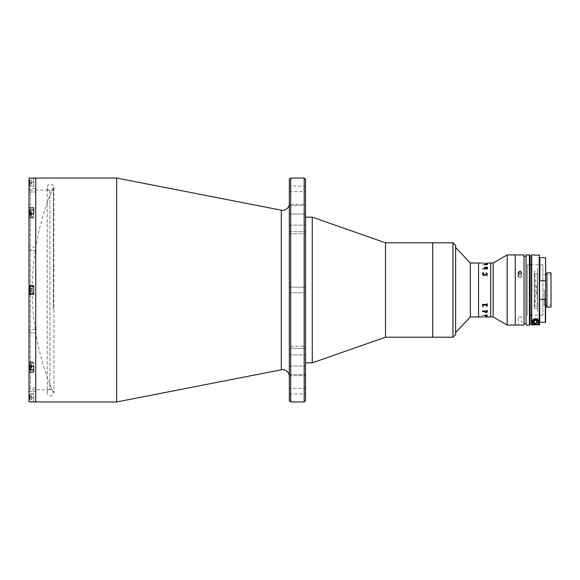 <?xml version="1.0" encoding="UTF-8"?>
<svg xmlns="http://www.w3.org/2000/svg" width="580" height="580" viewBox="0 0 580 580"><rect width="100%" height="100%" fill="white"/><g stroke="black" fill="none" stroke-linecap="round" stroke-linejoin="round"><path stroke-width="0.43" stroke-dasharray="2.9 2.17" d="M53.295 309.133L53.295 187.485L53.295 309.133M289.34 203.573L289.34 376.427L289.34 203.573M305.529 346.195L305.529 375.659L305.529 346.195L289.34 346.195L305.529 346.195M289.34 348.305L289.34 375.659L289.34 346.195L289.34 375.659L289.34 348.305L305.529 348.305L289.34 348.305M305.529 204.341L305.529 233.805L305.529 204.341L289.34 204.341L305.529 204.341M289.34 214.02L289.34 233.805L289.34 204.341L289.34 233.805L289.34 214.02L305.529 214.02L289.34 214.02M289.34 287.165L305.529 287.165L305.529 292.835L305.529 287.165L305.529 292.835L305.529 287.165L289.34 287.165L289.34 292.835L305.529 292.835L289.34 292.835L289.34 287.165M289.34 185.999L289.34 191.661L289.34 185.999L305.529 185.999L305.529 191.661L305.529 185.999M289.34 191.661L305.529 191.661M289.34 388.339L289.34 394.001L289.34 388.339L305.529 388.339L305.529 394.001L305.529 388.339M289.34 394.001L305.529 394.001M35.742 367.995L35.742 364.617L35.742 367.995M35.742 399.598L35.742 396.227L35.742 399.598M35.742 291.689L35.742 288.311L35.742 291.689M35.742 215.383L35.742 212.005L35.742 215.383M35.742 183.773L35.742 180.402L35.742 183.773M35.742 393.863L35.742 186.137L35.742 393.863M35.742 178.038L35.742 401.962L35.742 178.038M116.681 178.038L116.681 401.962M289.34 179.387L289.34 400.613M290.689 401.962L290.689 178.038M304.181 178.038L304.181 401.962M305.529 400.613L305.529 179.387M305.529 359.469L305.529 220.53L305.529 359.469M35.742 250.386L29 250.386L29 247.015L29 250.386L29 247.015L29 250.386L35.742 250.386L35.742 247.015L29 247.015L35.742 247.015L35.742 250.386M35.742 191.987L29 191.987L29 188.616L29 191.987L29 188.616L29 191.987L35.742 191.987L35.742 188.616L29 188.616L35.742 188.616L35.742 191.987M35.742 332.985L29 332.985L29 329.614L29 332.985L29 329.614L29 332.985L35.742 332.985L35.742 329.614L29 329.614L35.742 329.614L35.742 332.985M35.742 391.384L29 391.384L29 388.013L29 391.384L29 388.013L29 391.384L35.742 391.384L35.742 388.013L29 388.013L35.742 388.013L35.742 391.384M29 218.007L29 207.836L33.72 207.836L33.72 218.007L29 218.007L29 213.94L29 218.007L33.72 218.007L33.72 207.836L33.72 216.746L33.72 213.94L29 213.94L29 218.007M29 186.405L29 178.125L29 186.405L33.72 186.405L33.72 182.084L33.72 186.405M33.72 218.007L33.72 216.746L33.72 218.007M49.909 190.182L49.909 389.818L49.909 190.182L30.348 190.182L30.348 389.818L29 391.166L29 188.833L29 391.166M49.909 389.818L30.348 389.818L30.348 190.182L29 188.833M33.72 294.314L29 294.314L29 285.686L33.72 285.686L33.72 294.314L29 294.314L33.72 294.314L33.72 285.686L29 285.686L33.72 285.686L33.72 294.314M33.72 216.057L33.72 211.33L33.72 216.057M33.72 184.447L33.72 179.727L33.72 184.447M33.72 178.125L33.72 182.084L33.72 178.125L29 178.125L29 207.836M33.72 368.67L33.72 363.943L33.72 368.67M29.674 369.358L33.72 369.358L33.72 361.993L33.72 372.164L33.72 361.993L33.72 366.06L29 366.06L29 372.164L33.72 372.164L33.72 369.358L29 369.358M33.72 400.272L33.72 395.553L33.72 400.272M33.72 401.875L33.72 393.595L33.72 401.875L29 401.875L29 372.164M29 397.916L29 393.595L29 397.916L33.72 397.916L33.72 401.621L33.72 394.204L33.72 397.916L29 397.916M29 294.314L29 366.06M29 213.94L29 285.686M35.742 368.67L35.742 363.943L35.742 368.67M35.742 400.272L35.742 395.553L35.742 400.272M35.742 292.363L35.742 287.637L35.742 292.363M35.742 216.057L35.742 211.33L35.742 216.057M35.742 184.447L35.742 179.727L35.742 184.447M312.272 217.159L312.272 362.841M305.529 335.9L305.529 217.159L305.529 335.9M385.49 242.788L385.49 337.212M432.702 242.788L432.702 337.212L432.702 242.788M455.634 334.515L455.634 245.485M455.634 332.492L455.634 247.508L455.634 332.492M452.936 242.788L452.936 337.212M432.702 333.841L432.702 246.159L432.702 333.841M33.72 293.712L33.72 286.288L33.72 293.712L30.08 293.712L30.08 286.288L30.08 293.712L30.08 286.288L33.72 286.288L33.72 293.712L33.72 286.288M31.697 291.689L29.674 291.689L29.674 288.311L29.674 291.689L31.697 291.689L31.697 288.311L31.697 290L29.674 290L31.697 290L31.697 288.311L29.674 288.311L31.697 288.311L31.697 291.689L31.697 288.311L29.674 288.311L31.697 288.311L31.697 290L29.674 290L31.697 290L31.697 291.689L29.674 291.689L31.697 291.689L31.697 288.311L31.697 291.689L32.147 290L31.697 288.311L32.147 290L31.697 291.689M30.08 286.288L29.674 286.694L29.674 293.306L29.674 286.694L29.674 293.306L30.08 293.712M29.674 213.94L30.08 209.982L30.08 211.069L30.08 209.982L33.72 209.982L33.72 213.94M30.08 209.982L30.08 213.94M31.697 214.201L31.697 215.571L29.674 215.571L29.674 211.816L29.674 215.571L29.674 211.816L29.674 215.571L31.697 215.571L31.697 211.816L31.697 214.201L29.674 214.201L31.697 214.201L31.697 212.316L29.674 212.316L31.697 212.316L31.697 211.816L29.674 211.816L31.697 211.816L31.697 213.194L29.674 213.194L31.697 213.194L31.697 215.071L29.674 215.071L31.697 215.071L31.697 215.571L31.697 214.201M31.697 212.505L31.697 215.383L31.697 212.505M33.72 182.084L33.72 185.796L33.72 182.084L29 182.084L33.72 182.084M30.08 182.084L30.08 185.796L30.08 182.084M29.674 182.084L29.674 185.39L29.674 182.084M31.697 181.112L31.697 183.062L29.674 183.062L29.674 181.112L29.674 184.034L29.674 183.062L31.697 183.062L31.697 181.112L29.674 181.112L29.674 180.141L29.674 181.112L31.697 181.112L31.697 180.141L31.697 181.112M31.697 180.141L29.674 180.141M31.697 184.034L31.697 183.062L31.697 184.034L29.674 184.034M33.72 366.06L33.72 370.018L33.72 362.594L33.72 370.018L30.08 370.018L30.08 366.06M29.674 366.06L30.08 370.018M31.697 365.799L31.697 364.428L29.674 364.428L29.674 368.184L29.674 364.428L29.674 368.184L29.674 364.428L31.697 364.428L31.697 368.184L31.697 365.799L29.674 365.799L31.697 365.799L31.697 367.684L29.674 367.684L31.697 367.684L31.697 368.184L29.674 368.184L31.697 368.184L31.697 366.806L29.674 366.806L31.697 366.806L31.697 364.929L29.674 364.929L31.697 364.929L31.697 364.428L31.697 365.799M31.697 367.495L31.697 364.617L31.697 367.495M30.08 397.916L30.08 394.204L30.08 397.916M29.674 397.916L29.674 394.61L29.674 397.916M31.697 398.888L31.697 396.938L29.674 396.938L29.674 398.888L29.674 395.966L29.674 396.938L31.697 396.938L31.697 398.888L29.674 398.888L29.674 399.859L29.674 398.888L31.697 398.888L31.697 399.859L31.697 398.888M31.697 399.859L29.674 399.859M31.697 395.966L31.697 396.938L31.697 395.966L29.674 395.966M534.318 282.989L534.318 307.538L534.318 282.989M470.322 263.023L470.322 316.977M478.565 263.023L478.565 316.977L478.565 263.023M537.486 271.52L537.486 308.48L537.486 271.52L534.383 271.52L534.383 308.48L534.383 271.52M537.486 308.48L534.383 308.48M537.486 268.417L537.486 311.583L537.486 268.417M493.145 263.023L493.145 316.977M490.702 263.023L490.702 316.977L490.702 263.023M507.159 254.932L507.159 325.068M515.25 254.932L515.25 325.068L515.25 254.932M535.898 292.298L537.247 292.298L537.247 273.811L537.247 286.375L535.898 286.375L535.898 287.702L537.247 287.702L537.247 306.189L537.247 293.625L535.898 293.625L535.898 292.298L535.898 293.625M534.55 274.086L534.55 306.189L534.55 274.086M535.898 287.702L535.898 286.375M537.247 287.702L537.247 293.625M537.247 292.298L537.247 286.375M484.641 315.455L484.22 315.897L487.171 316.231L484.416 315.882L487.367 315.708L487.367 315.324L484.148 315.563L487.367 316.216L484.416 315.875L487.171 315.476M487.367 315.65L487.367 314.933L484.083 315.252M486.953 264.625L484.286 264.349L484.083 264.741L487.367 265.067L487.367 264.349L484.286 264.335L484.083 264.748L487.367 265.06L487.367 264.335L486.953 264.611M482.843 311.743L482.843 311.358M487.171 311.743L487.171 311.351M487.367 311.743L487.367 310.351L486.946 310.938L482.444 310.974M482.64 268.257L482.444 269.062L486.946 269.062L487.367 269.649L487.367 268.25L487.367 269.642L486.946 269.048L482.444 269.048L482.64 268.25L483.06 268.815L487.171 268.656L483.06 268.808L482.64 268.25M487.432 273.927L485.018 275.319L482.575 273.832L482.589 273.013M487.236 273.905L486.069 272.839M483.771 272.839L482.777 273.883M482.843 305.566L482.843 305.044M487.171 305.566L487.171 305.036M487.367 305.566L487.367 303.695L486.946 304.478L482.444 304.529M482.64 274.434L482.444 275.522L486.946 275.522L487.367 276.305L487.367 274.434L486.946 275.188L483.06 275.188L482.64 274.434M484.808 263.037L482.843 263.037M482.741 305.58L482.575 306.987L483.771 307.161L482.777 306.117L485.018 305.116L487.236 306.095L486.069 307.161L487.432 306.073L487.323 305.58M487.316 305.566L486.272 304.819L483.945 304.812M483.916 304.819L482.748 305.566M487.236 311.822L486.845 312.402L485.525 312.402L486.562 311.453L487.222 311.75M487.432 311.793L486.635 311.17L485.018 312.402L484.416 312.025L484.916 311.293L484.22 312.011L485.025 312.62L487.367 312.663L487.432 311.793L486.402 311.185M486.816 311.185L485.329 312.417L484.416 312.033L484.916 311.3L484.22 312.025L485.025 312.627L487.171 312.736L486.642 312.946L487.367 312.678L487.432 311.808L486.635 311.177M487.171 315.672L487.367 315.339L486.953 315.455M485.322 316.963L487.367 316.912M487.171 315.382L484.481 315.418M487.432 306.08L485.018 304.688L482.575 306.175L482.575 306.994L483.771 307.175L482.777 306.124L485.018 305.123L487.236 306.102L486.069 307.175L487.432 306.08M482.575 264.69L483.299 264.69L482.575 264.69M482.64 274.688L482.444 275.514L486.946 275.514L487.367 276.298L487.367 274.42L486.946 275.181L483.06 275.181L482.64 274.688M487.367 267.329L487.432 268.207L486.635 268.83L485.329 267.598L484.416 267.974M487.171 267.271L486.642 267.068M484.22 267.989L484.873 268.431M482.843 316.955L484.8 316.963M487.367 263.037L485.003 263.044M484.148 264.422L487.367 264.676L487.367 264.291M487.367 263.784L484.416 264.125M484.22 264.118L484.771 264.415M521.659 316.977L518.288 316.977L521.659 316.977L521.659 325.068L521.166 325.054M519.354 325.039L518.288 325.068L518.288 316.977M519.977 271.027L518.288 272.462L519.977 273.941L521.659 272.462L519.977 271.027M519.977 277.994L518.288 276.508L519.977 275.079L518.288 276.508L519.977 277.994L521.659 276.508L519.977 275.079L521.659 276.508L519.977 277.994M526.046 323.72L526.046 256.28L526.046 323.72M524.023 323.72L524.023 256.28L524.023 323.72M530.091 324.394L530.091 255.606M527.394 264.777L530.091 264.777L530.091 315.223L527.394 315.223L527.394 264.777L527.394 315.223M526.046 254.932L526.046 325.068M524.023 254.932L524.023 325.068M542.909 315.223L531.439 315.223L531.439 264.777L542.909 264.777L542.909 315.223L542.909 264.777M545.606 281.75L545.606 306.189L545.606 273.811L545.606 281.75L545.338 280.749L539.806 280.749L539.806 257.629M546.954 307.132L546.954 272.868M539.538 315.223L539.538 322.103M539.806 322.371L539.806 280.749M545.606 298.25L545.338 322.371M539.806 299.251L545.338 299.251M551 307.132L551 272.868M544.258 290L544.258 305.109L544.258 290M537.508 321.791A2.023 2.023 0 0 0 535.485 319.769A2.023 2.023 0 0 0 533.462 321.791A2.023 2.023 0 0 0 535.485 323.814A2.023 2.023 0 0 0 537.508 321.791A2.023 2.023 0 0 0 535.485 319.769A2.023 2.023 0 0 0 533.462 321.791A2.023 2.023 0 0 0 535.485 323.814A2.023 2.023 0 0 0 537.508 321.791M538.856 324.351L538.856 321.791C539.204 320.341 538.08 319.217 535.492 318.42C532.897 319.217 531.766 320.341 532.114 321.791L532.114 324.351L538.856 324.351L538.856 321.791A3.371 3.371 0 0 0 535.485 318.42A3.371 3.371 0 0 0 532.114 321.791L532.114 324.351M531.439 324.764L531.439 321.248L531.708 325.032L539.538 324.764L539.538 261.421L539.538 318.819L534.136 318.55L539.538 318.819M534.108 321.791A1.385 1.385 0 0 1 535.485 320.406A1.385 1.385 0 0 1 536.87 321.791A1.385 1.385 0 0 1 535.485 323.169A1.385 1.385 0 0 1 534.108 321.791M533.252 320.283A2.697 2.697 0 0 1 533.571 319.892M538.182 321.791L538.182 324.351M531.439 321.248L531.439 258.839C531.439 257.244 531.439 257.244 531.439 258.839L531.439 321.248L534.136 318.55L531.439 321.248M532.788 324.351L532.788 321.791M535.695 318.761A3.038 3.038 0 0 0 532.462 321.581A3.038 3.038 0 0 0 535.282 324.814A3.038 3.038 0 0 0 538.515 321.994A3.038 3.038 0 0 0 535.695 318.761A3.038 3.038 0 0 0 532.462 321.581A3.038 3.038 0 0 0 535.282 324.814A3.038 3.038 0 0 0 538.515 321.994A3.038 3.038 0 0 0 535.695 318.761A3.038 3.038 0 0 0 532.462 321.581A3.038 3.038 0 0 0 535.282 324.814M534.195 320.921L534.165 321.392L534.622 320.711L534.195 320.921M534.086 322.473L534.122 322.001L534.485 322.741M535.594 320.232L535.166 320.443L535.985 320.501M536.855 321.581L536.493 320.841M534.985 323.075L535.804 323.132M536.355 322.864L536.812 322.183M535.369 323.473A1.689 1.689 0 0 1 533.803 321.675A1.689 1.689 0 0 1 535.601 320.109A1.689 1.689 0 0 0 533.803 321.675A1.689 1.689 0 0 0 535.369 323.473A1.689 1.689 0 0 0 537.167 321.907A1.689 1.689 0 0 0 535.601 320.109A1.689 1.689 0 0 1 537.167 321.907A1.689 1.689 0 0 1 535.369 323.473M289.34 205.458L305.529 205.458L289.34 205.458M289.34 354.873L305.529 354.873L289.34 354.873M281.3 210.192L281.3 369.808M289.34 365.98L305.529 365.98L289.34 365.98M289.34 374.542L305.529 374.542L289.34 374.542M289.34 231.695L305.529 231.695L289.34 231.695M289.34 225.127L305.529 225.127L289.34 225.127M29.674 210.642L29 210.642M33.72 216.746L29 216.746L33.72 216.746M33.72 363.254L29 363.254L33.72 363.254M529.417 254.932L529.417 325.068M545.338 257.629L545.338 280.749M531.708 325.032L531.708 254.932M539.262 254.932L539.262 325.032M535.311 324.394A2.61 2.61 0 0 1 532.882 321.61A2.61 2.61 0 0 1 535.666 319.181A2.61 2.61 0 0 1 538.095 321.965A2.61 2.61 0 0 1 535.311 324.394M53.295 187.485A260.072 260.072 0 0 0 53.295 392.515M289.34 375.659L305.529 375.659L289.34 375.659M289.34 233.805L305.529 233.805L289.34 233.805M33.72 361.993L29 361.993L33.72 361.993M33.72 393.595L29 393.595M29.674 217L30.08 217.406L33.72 217.406L30.08 217.406L29.674 217M32.147 213.694L31.697 215.383L32.147 213.694L31.697 212.005L32.147 213.694M33.72 178.379L30.08 178.379L29.674 178.785M29.674 185.39L30.08 185.796L33.72 185.796M29.674 363L30.08 362.594L33.72 362.594L30.08 362.594L29.674 363M32.147 366.306L31.697 364.617L32.147 366.306L31.697 367.995L32.147 366.306M33.72 401.621L30.08 401.621L29.674 401.215M29.674 394.61L30.08 394.204L33.72 394.204M47.212 222.444L47.212 187.485C47.451 185.397 48.575 184.273 50.583 184.114C52.628 184.309 53.752 185.433 53.955 187.485L53.955 392.515C53.752 394.567 52.628 395.69 50.583 395.886C48.575 395.727 47.451 394.603 47.212 392.515L47.212 187.485C47.408 189.53 48.531 190.653 50.583 190.856C52.628 190.653 53.752 189.53 53.955 187.485L53.955 392.515C53.752 390.471 52.628 389.347 50.583 389.144C48.531 389.347 47.408 390.471 47.212 392.515L47.212 222.444M534.318 307.538A100.065 100.065 0 0 0 534.318 272.462M537.247 273.811L534.55 273.811M537.247 306.189L534.55 306.189M518.288 276.508L518.288 272.462M521.659 276.508L521.659 272.462L521.659 276.508M544.258 305.109L551 305.109M544.258 274.891L551 274.891"/><path stroke-width="0.87" d="M289.34 376.427A6.743 6.743 0 0 0 281.3 369.808L116.681 401.962L116.681 178.038L33.72 178.038M289.34 203.573A6.743 6.743 0 0 1 281.3 210.192L116.681 178.038M304.181 178.038L305.529 179.387L305.529 400.613L304.181 401.962L304.181 178.038L290.689 178.038L290.689 401.962L304.181 401.962M290.689 401.962L289.34 400.613L289.34 179.387L290.689 178.038M116.681 401.962L35.742 401.962L35.742 178.038L35.742 401.962L33.72 401.962M33.72 178.125L29 178.125L29 207.836L33.72 207.836L33.72 213.94L29 213.94L29 285.686L33.72 285.686L33.72 294.314L29 294.314L29 366.06L33.72 366.06L33.72 372.164L29 372.164L29 401.875L33.72 401.875M29 285.686L29 294.314M29 207.836L29 213.94M29 366.06L29 372.164M452.936 337.212L452.936 242.788L455.634 245.485L455.634 334.515L452.936 337.212L385.49 337.212L312.272 362.841L312.272 217.159L305.529 217.159M385.49 337.212L385.49 242.788L312.272 217.159M452.936 242.788L432.702 242.788L432.702 337.212L432.702 242.788L385.49 242.788M33.72 286.288L30.08 286.288L30.08 293.712L33.72 293.712M30.08 293.712L29.674 293.306L29.674 286.694L30.08 286.288M33.72 213.94L33.72 209.982L30.08 209.982L30.08 213.94M29.674 213.94L30.08 209.982M29.674 366.06L30.08 370.018L33.72 370.018L33.72 366.06M30.08 370.018L30.08 366.06M482.843 316.963L470.322 316.977L455.634 332.492M482.843 263.03L478.565 263.023L478.565 316.977L478.565 263.023L470.322 263.023L455.634 247.508M470.322 316.977L470.322 263.023M493.145 316.977L493.145 263.023L507.159 254.932L515.25 254.932L515.25 325.068L515.25 254.932L524.023 254.932L524.023 325.068L507.159 325.068L493.145 316.977L490.702 316.977L490.702 263.023L487.367 263.03M493.145 263.023L490.702 263.023L490.702 316.977L485.351 316.963M507.159 325.068L507.159 254.932M486.953 315.375L484.481 315.462L486.953 315.389M484.481 315.476L487.171 314.94L487.171 315.476M482.843 311.358L482.64 311.743L482.444 310.952L486.946 310.952L487.171 310.358L487.367 311.75L486.946 311.185L482.843 311.351L487.171 311.344M485.989 272.955L487.432 273.919L485.018 275.312L482.575 273.825L482.575 273.013L483.771 272.839L482.777 273.883L485.018 274.884L487.236 273.905L486.069 272.839L487.432 273.927M482.843 305.044L482.64 305.58L482.444 304.486L486.946 304.486L487.171 303.702L487.367 305.58L486.946 304.812L482.843 305.029L487.171 305.029M486.562 311.453L487.236 311.822M487.432 311.793L486.635 311.17M482.64 305.312L482.444 304.536M482.64 311.562L482.444 310.989M482.575 315.31L483.299 315.31L482.575 315.31M482.575 273.825L482.575 273.006L483.822 272.955M482.777 273.876L485.018 274.876L487.236 273.898M487.432 268.192L486.635 268.823L485.329 267.583L484.416 267.967L484.916 268.7L484.22 267.974L485.025 267.373L487.171 267.264L486.642 267.054L487.367 267.322L487.432 268.192M485.105 263.98L484.416 264.125L485.047 264.415L487.367 264.284L487.367 264.661L484.286 264.661L484.771 264.4L484.22 264.103L485.199 263.864L487.367 263.769L484.416 264.118L487.171 264.328M487.236 268.177L486.845 267.598L485.525 267.598L486.562 268.547L487.236 268.177M486.642 267.068L487.367 267.337L487.432 268.207M484.22 267.989L486.642 267.133M485.018 267.598L484.416 267.974L485.199 268.562M484.808 316.963L485.322 316.963M485.453 316.963L487.367 316.912M484.148 264.422L487.367 263.784M521.166 325.054L519.354 325.039M519.977 273.941L518.288 272.462L519.977 271.027L521.659 272.462L519.977 273.941M526.046 256.28L524.023 256.28M526.046 323.72L524.023 323.72M529.417 254.932L526.046 254.932L526.046 325.068L529.417 325.068L529.417 254.932A0.674 0.674 0 0 1 530.091 255.606L530.091 324.394A0.674 0.674 0 0 1 529.417 325.068M530.091 316.977L530.091 263.023L530.091 264.777L531.439 264.777L531.439 255.2L531.439 324.764L531.439 315.223L530.091 315.223L530.091 316.977M545.606 257.897L545.606 306.189L546.954 306.189M539.806 322.371L539.538 298.25L539.806 322.371L545.338 322.371L545.338 299.251L539.806 299.251M545.338 299.251L545.606 322.103L545.606 306.189M545.606 281.75L545.606 298.25M539.806 280.749L539.806 257.629L539.806 280.749L545.338 280.749M539.538 257.897L539.538 324.764L531.439 324.764M546.954 272.868L546.954 307.132L551 307.132L551 272.868L546.954 272.868M531.708 325.032L531.708 254.932L539.538 255.2M534.108 321.791A1.385 1.385 0 0 1 535.485 320.406A1.385 1.385 0 0 1 536.87 321.791A1.385 1.385 0 0 1 535.485 323.169A1.385 1.385 0 0 1 534.108 321.791M532.788 321.791C531.497 318.739 539.422 318.659 538.182 321.791L538.182 324.351L532.788 324.351L532.788 321.791A2.697 2.697 0 0 1 533.252 320.283M533.571 319.892A2.697 2.697 0 0 1 538.182 321.791M539.538 318.819L539.538 315.223M539.538 261.421C539.538 256.534 539.538 256.534 539.538 261.421M534.165 321.392L534.122 322.001L534.165 321.392M535.166 320.443L534.622 320.711L535.166 320.443M536.493 320.841L535.985 320.501M534.485 322.741L534.985 323.075M535.804 323.132L536.355 322.864M536.812 322.183L536.855 321.581M535.398 323.132A1.349 1.349 0 0 0 536.833 321.885A1.349 1.349 0 0 0 535.579 320.443A1.349 1.349 0 0 0 534.144 321.697A1.349 1.349 0 0 0 535.398 323.132M281.3 369.808L281.3 210.192M29.674 210.642L29 210.642M29.674 369.358L29 369.358M539.262 325.032L539.262 254.932M312.272 362.841L305.529 362.841M518.288 276.508L518.288 272.462M545.606 273.811L546.954 273.811M539.806 257.629L545.338 257.629"/></g></svg>
